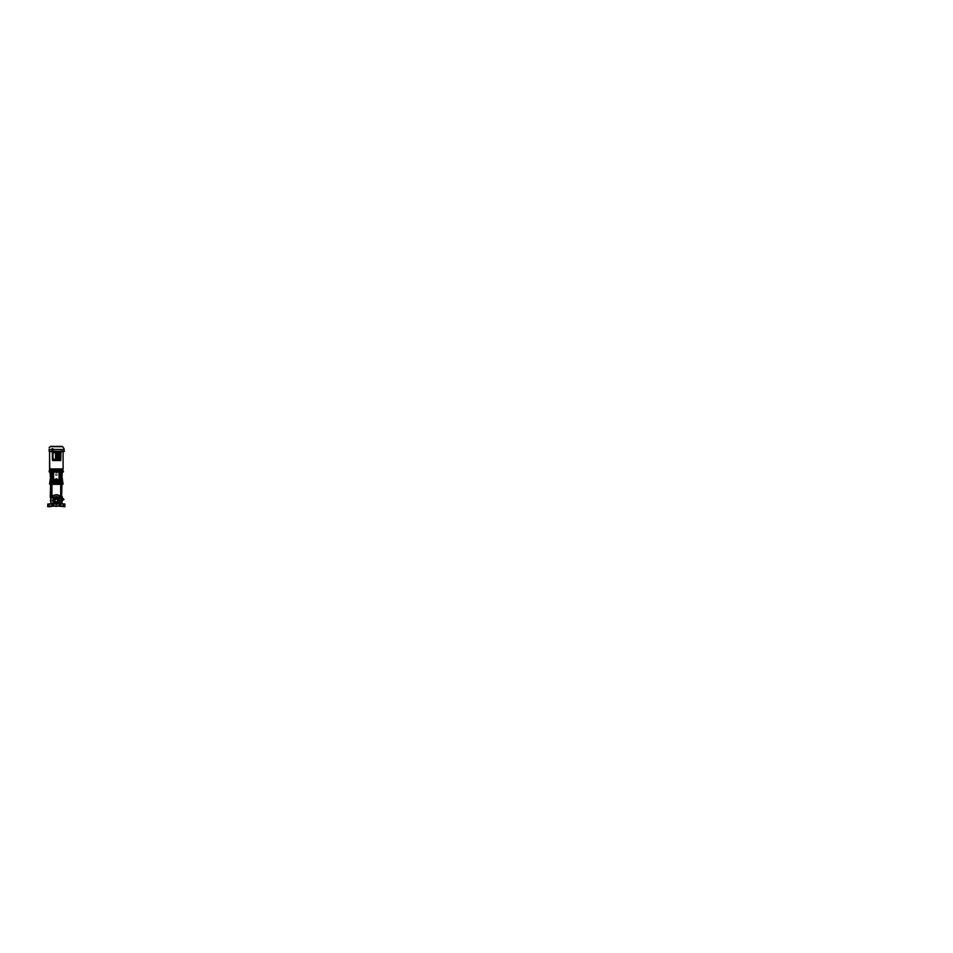 <?xml version="1.0" encoding="UTF-8"?>
<svg xmlns="http://www.w3.org/2000/svg" width="953" height="953" viewBox="0 0 953 953"><rect width="100%" height="100%" fill="white"/><g stroke="black" fill="none" stroke-linecap="round" stroke-linejoin="round"><path stroke-width="0.71" stroke-dasharray="4.76 3.57" d="M61.862 482.397L60.432 480.693L61.79 481.98A2.478 2.478 0 0 0 61.457 481.194L61.075 477.62L60.825 482.397L62.243 482.397L60.825 482.397M61.552 476.333L61.528 477.656C62.398 477.608 62.398 477.608 61.54 477.608L62.719 482.361L50.164 482.123L51.641 482.397L50.271 482.111L51.498 484.327L50.962 482.397M51.283 477.667L51.236 472.474L52.034 472.152L51.283 472.152L52.689 472.152L51.7 472.152L52.415 471.08L51.426 471.08L56.322 471.08L51.331 471.08L51.164 468.936L51.819 468.936L49.556 468.936L56.322 468.936L51.819 468.936L52.129 471.08L51.188 469.603L51.248 470.806L51.188 469.603M50.962 481.61L51.581 482.099L51.557 477.667L51.665 482.135L50.783 482.182L51.665 482.182L51.879 481.003L51.915 472.474L50.032 472.152L53.154 472.152L52.772 480.193L50.854 481.98L51.807 482.397L50.604 482.432L52.379 482.432L50.58 482.432L55.095 482.432L50.604 482.409M49.747 469.245L50.557 469.245L49.937 469.138L50.235 470.794L49.747 469.245L50.283 471.08L51.355 471.08L49.759 471.08L50.461 471.08L49.759 471.08L49.854 469.138L50.271 470.913L50.056 469.138L50.283 470.794L50.021 469.245L50.521 471.08L51.593 470.996L50.473 470.794L50.199 469.245L51.176 470.996L50.521 471.08M52.486 471.616L60.158 471.616L52.641 471.783M60.158 471.616L53.273 472.152M60.706 471.616L51.605 471.413L60.873 471.449M51.283 472.152L51.069 473.844M51.093 476.643L51.105 477.262M60.992 481.134L61.29 477.656L60.039 477.632L61.075 477.656L61.004 472.474L61.576 473.76M59.229 472.152L53.582 472.152L60.754 472.152L60.73 481.027L60.801 477.632L60.039 477.632L60.754 477.632L61.349 472.152L60.611 472.152L60.921 480.979M60.682 471.08C60.087 471.08 60.087 471.08 60.682 471.08C60.087 471.08 60.087 471.08 60.682 471.08C60.087 471.08 60.087 471.08 60.682 471.08C60.087 471.08 60.087 471.08 60.682 471.08L60.682 471.08M51.938 478.466L51.962 472.152L51.188 472.152L51.867 472.152L51.891 478.466L51.188 478.466L51.355 482.432L50.604 482.432L50.628 481.61L52.379 481.61L51.736 482.432L51.736 481.61L50.628 481.61L52.379 481.61L52.379 482.397M61.504 472.474L60.718 472.152C60.087 472.152 60.087 472.152 60.682 472.152C60.087 472.152 60.087 472.152 60.682 472.152L52.689 472.152L52.772 480.193L52.749 472.152M61.326 471.08L58.967 471.08L60.242 471.08L60.587 472.152L59.825 472.474L60.253 480.55L59.491 472.152L60.158 472.152L53.07 472.152M61.278 471.08L51.331 471.08L52.415 471.08L51.7 472.152L51.724 480.979M51.295 484.327L62.076 484.327L62.064 482.432L62.064 484.327L50.569 484.327C49.604 484.327 49.604 484.327 50.569 484.327L51.212 484.327L50.295 482.432L59.026 482.48M51.653 481.134L51.807 482.397M50.199 482.397L50.783 481.61M62.695 482.147L61.814 477.763C62.35 478.037 62.35 478.037 61.814 477.763L62.302 482.099L61.004 482.397L62.016 482.099M61.373 477.775L61.874 472.152C62.838 472.152 62.838 472.152 61.874 472.152L61.349 472.152M50.783 482.397L50.854 481.98A2.478 2.478 90 0 1 51.176 481.194L52.284 480.634L51.176 481.194L51.117 477.656C50.271 477.608 50.271 477.608 51.105 477.608L51.51 472.152M51.807 480.61L51.867 478.466L51.355 482.432L55.095 482.432L51.355 482.432L52.772 480.193L53.034 472.14M51.998 480.634L52.653 480.109L51.998 480.634M51.629 477.667L51.736 472.474L51.629 477.632L52.606 477.632L52.653 480.336L52.606 477.656L51.665 477.656L51.712 480.896L51.355 477.656L52.606 477.656L52.653 480.109L52.606 477.656L51.938 477.656L52.606 477.632L51.843 478.466M59.991 480.109L60.039 477.656L59.991 480.109M51.665 477.632L51.736 472.474L52.689 472.474L52.725 477.656L52.689 472.474L51.712 472.474L51.629 477.62L52.725 477.656L51.557 477.632L51.938 472.283M61.54 477.667L61.54 477.679C62.398 477.679 62.398 477.679 61.54 477.679L61.361 477.667M61.385 477.608L60.909 472.474L60.968 477.632L60.039 477.656L60.968 477.656L60.039 477.656L59.991 480.336L60.039 477.656L60.754 477.656M57.633 472.152L59.074 472.152M60.575 480.729L59.3 479.812L60.73 481.027L60.897 472.474M60.611 472.152L61.433 472.474L61.135 471.08L61.135 472.152M52.689 472.474L52.725 477.632L52.82 472.438M61.04 471.413L56.322 471.08M59.944 472.152L60.909 472.474L59.944 472.474L59.908 477.656L59.944 472.474L60.039 477.632L59.944 472.474L60.73 472.474L59.944 472.474M51.938 471.616L56.322 471.449L51.772 471.449M49.473 506.758L49.473 503.946L48.305 503.946L49.473 503.946L48.722 503.946L49.473 503.946L49.473 506.758L48.305 506.758L48.305 503.946L48.305 506.758L49.473 506.758M64.328 506.758L64.328 503.946L63.172 503.946L64.328 503.946L64.328 506.758L63.172 506.758L63.172 503.946L63.922 503.946L63.172 503.946L63.172 506.758L64.328 506.758L62.35 506.091L64.828 506.091L50.128 506.257L62.35 505.924L62.517 506.591L64.995 505.924L64.995 506.591L64.995 504.113L63.922 503.946L63.922 506.591L62.684 506.591L64.828 506.758L62.35 506.091M47.817 503.946L63.922 503.946M61.004 503.946L60.099 503.946M58.598 503.946L56.882 503.946M55.75 503.946L54.047 503.946M52.534 503.946L51.641 503.946M47.817 506.091L49.961 506.257L47.817 506.091M57.99 506.091L54.643 506.091M50.295 506.091L47.817 506.758M48.722 503.946L47.65 504.113L47.65 506.591L48.722 506.591L48.722 504.113L64.828 503.946M64.828 506.758L63.922 506.591L64.828 506.758L64.995 505.924L62.517 506.257M64.995 506.591L62.517 506.591M63.922 506.758L62.684 506.758M56.322 498.788L54.547 500.563A1.775 1.775 0 0 0 56.346 502.338A1.775 1.775 0 0 0 58.097 500.563A1.775 1.775 0 0 1 56.298 502.338A1.775 1.775 0 0 1 54.547 500.516A1.775 1.775 0 0 1 56.346 498.788A1.775 1.775 0 0 1 58.097 500.563C58.002 499.491 57.406 498.895 56.322 498.788C55.238 498.895 54.643 499.491 54.547 500.563C54.643 501.635 55.238 502.219 56.322 502.338C57.406 502.219 58.002 501.635 58.097 500.563C58.002 501.635 57.406 502.219 56.322 502.338C55.238 502.219 54.643 501.635 54.547 500.563A1.775 1.775 0 0 0 56.346 502.338A1.775 1.775 0 0 0 58.097 500.516A1.775 1.775 0 0 0 56.298 498.788A1.775 1.775 0 0 0 54.547 500.563C54.643 499.491 55.238 498.895 56.322 498.788C57.406 498.895 58.002 499.491 58.097 500.563L58.264 500.563C58.121 501.802 57.478 502.481 56.322 502.576C55.167 502.481 54.524 501.802 54.381 500.563C54.524 499.312 55.167 498.633 56.322 498.538C57.478 498.645 58.121 499.312 58.264 500.563C58.121 499.312 57.466 498.633 56.322 498.538C55.286 498.49 54.345 499.503 54.381 500.563C54.524 501.802 55.167 502.481 56.322 502.576C57.478 502.481 58.121 501.802 58.264 500.563L58.097 500.563A1.775 1.775 0 0 0 58.097 500.516M58.347 500.611L58.347 500.563C58.467 497.978 54.238 497.931 54.297 500.504L54.297 500.563C54.166 503.136 58.395 503.196 58.347 500.611M56.322 499.241A1.322 1.322 0 0 0 55.381 501.492A1.322 1.322 0 0 0 57.251 501.492A1.322 1.322 0 0 0 57.251 499.622A1.322 1.322 0 0 0 55.381 499.622A1.322 1.322 0 0 1 57.251 499.622A1.322 1.322 0 0 1 57.251 501.492A1.322 1.322 0 0 1 55.381 501.492A1.322 1.322 0 0 1 55.381 499.622A1.322 1.322 0 0 1 57.251 499.622A1.322 1.322 0 0 1 57.251 501.492A1.322 1.322 0 0 1 55.381 501.492A1.322 1.322 0 0 1 55.381 499.622M56.322 501.886A1.322 1.322 0 0 0 57.251 501.492M62.1 500.528L61.933 501.945M61.79 499.396L61.921 498.133L61.945 499.396C62.052 500.563 62.159 501.135 61.945 499.396C62.052 500.563 62.159 501.135 61.945 499.396L61.79 499.396M50.712 499.169L50.712 501.945M55.893 496.656L52.058 496.656L55.893 496.656M51.95 496.656L51.057 496.656L51.95 496.656M56.263 496.656L50.414 496.656M54.297 500.563C54.214 499.563 55.298 498.467 56.298 498.538C57.287 498.443 58.407 499.515 58.347 500.504L58.347 500.563C58.431 501.552 57.347 502.66 56.346 502.576C55.345 502.684 54.238 501.612 54.297 500.611L54.297 500.563M57.645 500.563A1.322 1.322 0 0 1 56.322 501.886A1.322 1.322 0 0 1 55 500.563A1.322 1.322 0 0 1 56.322 499.241A1.322 1.322 0 0 1 57.645 500.563C57.728 502.267 54.917 502.267 55 500.563C54.917 498.86 57.728 498.848 57.645 500.563M62.386 499.396L62.386 498.395L62.386 500.361L62.898 499.396M63.386 498.919L63.386 499.872M56.751 496.656L60.587 496.656M60.694 496.656L61.588 496.656M61.993 496.656L50.64 496.656M49.592 484.088L61.993 484.327L50.58 484.327L50.58 482.432L59.181 482.432M63.875 498.919L63.875 499.872M61.588 484.327L60.694 484.327L61.588 484.327L60.694 484.327L61.588 484.327L61.588 503.946L60.694 503.946L61.588 503.946L60.694 503.946L60.694 484.327M51.95 484.327L51.057 484.327L51.95 484.327L51.057 484.327L51.95 484.327L51.95 496.775M61.433 484.327L51.212 484.327L61.433 484.327L61.433 482.432L62.064 482.432L61.433 482.432L61.433 484.327M51.057 503.946L51.95 503.946L51.057 503.946L51.95 503.946L51.057 503.946L51.057 484.327M51.057 502.958L51.057 498.169M60.694 496.775L60.694 503.946L61.588 503.946M61.588 502.958L61.588 498.169M51.212 484.327L51.212 482.432L51.212 484.327M60.754 480.61L60.944 472.152L61.683 482.194L61.075 482.17L61.04 480.765L61.302 482.432L62.505 482.432L61.528 482.432L62.159 482.432L61.528 482.432L60.944 478.466L61.79 478.466M60.492 482.432L60.265 481.61L60.909 481.61L60.265 482.432L62.016 482.432L60.492 482.397M55.095 482.432L57.549 482.432L55.095 482.432M51.688 472.152L51.688 478.466L51.188 472.152L51.069 478.466C50.175 478.466 50.175 478.466 51.069 478.466C50.175 478.466 50.175 478.466 51.069 478.466L51.355 482.432L51.069 478.466L50.902 482.123L49.985 482.397L50.39 478.466M60.909 481.61L60.909 482.432L60.909 481.61L62.016 481.61L60.909 481.61M61.778 482.432L61.778 481.61L61.778 482.432M60.492 481.61L62.016 481.61L62.016 482.397M61.373 481.61L61.349 484.327M53.416 482.432L61.302 482.432M54.929 479.704L54.857 480.788L60.694 481.265M50.866 482.432L50.866 481.61L50.866 482.432M52.141 481.61L52.141 482.397M51.271 481.61L51.224 482.647L62.314 482.647L62.314 484.088L63.053 484.088M61.588 481.61L60.694 481.61M62.421 482.325L62.243 478.466L62.421 482.325M51.14 482.111L51.152 481.265L51.14 482.111M51.95 481.61L51.057 481.61M60.944 472.152L61.063 481.265L57.68 481.265L57.764 480.014L58.014 481.051L60.873 481.003M51.95 481.265L54.964 481.265L51.915 481.027L54.631 481.051L54.869 480.014L54.607 481.027M60.944 478.466L60.754 472.2M51.188 478.466L51.188 477.679M56.322 479.061L57.192 479.466L56.322 478.799L54.571 480.455L56.322 479.061L53.582 479.704L53.582 472.152L51.891 472.152L51.867 475.344M55.334 480.467L56.322 478.978L57.311 479.478L57.311 480.467L55.334 480.467L56.322 478.978L57.311 480.467L55.334 480.467M55.012 480.705L57.633 480.705L56.322 478.859L54.845 480.824L55 479.704M60.754 472.152L60.754 479.585L60.766 472.152M57.633 480.705L57.597 479.931C57.168 478.025 54.666 479.156 55.036 479.931L55.655 478.942M51.867 478.466L51.891 480.8M59.3 479.812L57.716 479.704M59.05 472.152L59.05 479.704M53.582 479.704L51.915 480.8M55.334 480.098L56.322 478.609L57.311 480.098M60.432 480.836L58.085 480.836L57.645 479.704L58.073 480.455M52.212 480.836L53.344 479.812M60.456 504.602A5.778 5.778 0 0 0 60.384 496.453A5.778 5.778 0 0 0 52.236 496.477A5.778 5.778 0 0 1 60.42 496.489A5.778 5.778 0 0 1 60.408 504.649A5.778 5.778 0 0 0 60.408 504.649A5.778 5.778 0 0 1 52.26 504.673A5.778 5.778 0 0 1 52.189 496.513A5.778 5.778 0 0 1 52.236 496.477A5.778 5.778 0 0 1 60.384 496.453A5.778 5.778 0 0 1 60.408 504.649A5.778 5.778 0 0 0 60.42 496.489A5.778 5.778 0 0 0 52.236 496.477A5.778 5.778 0 0 0 52.236 496.477A5.778 5.778 0 0 0 52.212 504.625A5.778 5.778 0 0 0 60.408 504.649A5.778 5.778 0 0 0 60.408 504.649A5.778 5.778 0 0 0 60.42 496.489A5.778 5.778 0 0 0 52.26 496.442A5.778 5.778 0 0 0 52.212 504.625A5.778 5.778 0 0 0 60.373 504.685A5.778 5.778 0 0 0 60.42 496.489A5.778 5.778 0 0 0 52.272 496.442M54.273 498.514A0.786 0.786 0 0 0 54.273 497.406L53.809 496.942A0.786 0.786 0 0 0 52.701 496.942A0.786 0.786 0 0 0 52.701 498.05L53.165 498.514A0.786 0.786 0 0 0 54.273 498.514A0.786 0.786 0 0 1 53.165 498.514L52.701 498.05A0.786 0.786 0 0 1 52.701 496.942A0.786 0.786 0 0 1 53.809 496.942L54.273 497.406A0.786 0.786 0 0 1 54.273 498.514A0.786 0.786 0 0 1 53.165 498.514L52.701 498.05A0.786 0.786 0 0 1 52.701 496.942A0.786 0.786 0 0 1 53.809 496.942L54.273 497.406A0.786 0.786 0 0 1 54.273 498.514A0.786 0.786 0 0 0 54.273 497.406L54.285 498.622C53.261 499.539 53.285 501.647 54.333 502.541C55.655 503.637 56.977 503.637 58.312 502.541L58.347 502.493C59.384 501.576 59.36 499.467 58.312 498.574C56.977 497.49 55.655 497.49 54.333 498.574L53.142 498.61L52.629 496.894L54.333 497.347M56.763 503.696L58.836 504.185L58.312 502.541L59.944 503.065A0.786 0.786 0 0 1 59.944 504.185A0.786 0.786 0 0 1 58.836 504.185L58.359 503.708A0.786 0.786 0 0 1 58.359 502.6A0.786 0.786 0 0 1 59.479 502.6L59.944 503.065A0.786 0.786 0 0 1 59.944 504.185A0.786 0.786 0 0 0 59.944 503.065L59.479 502.6A0.786 0.786 0 0 0 58.359 502.6A0.786 0.786 0 0 0 58.359 503.708A0.786 0.786 0 0 1 58.359 502.6A0.786 0.786 0 0 1 59.479 502.6L59.944 503.065A0.786 0.786 0 0 1 59.944 504.185A0.786 0.786 0 0 1 58.836 504.185A0.786 0.786 0 0 0 59.944 504.185M56.727 497.454L55.917 497.454L56.715 496.62L55.929 497.478L56.727 497.454L55.917 496.644L58.312 497.466M60.242 500.968L59.42 500.146L60.242 500.968M56.727 504.482L55.917 504.482L56.715 503.649L55.882 503.696L56.727 504.482L55.917 504.482L56.727 503.66L56.727 504.482M53.225 500.968L52.403 500.968L53.225 500.146L53.225 500.968L53.201 500.134L52.367 500.182L53.225 500.968L52.403 500.968L53.225 500.146L53.225 500.968M53.165 502.6L52.701 503.065A0.786 0.786 0 0 0 52.701 504.185A0.786 0.786 0 0 0 53.809 504.185L54.273 503.708L53.809 504.185A0.786 0.786 0 0 1 52.701 504.185A0.786 0.786 0 0 1 52.701 503.065L53.165 502.6A0.786 0.786 0 0 1 54.273 502.6A0.786 0.786 0 0 1 54.273 503.708A0.786 0.786 0 0 0 54.273 502.6A0.786 0.786 0 0 0 53.165 502.6A0.786 0.786 0 0 1 54.273 502.6A0.786 0.786 0 0 1 54.273 503.708L53.809 504.185A0.786 0.786 0 0 1 52.701 504.185A0.786 0.786 0 0 1 52.701 503.065L54.333 502.541L54.369 503.732L52.665 504.256L53.106 502.541M60.337 504.482C61.671 503.041 62.159 501.349 61.814 499.42L58.919 495.584C57.764 494.917 54.845 494.214 52.355 496.584C50.211 498.383 50.199 502.707 52.332 504.518C54.118 506.662 58.443 506.686 60.265 504.566L60.289 504.53C62.433 502.731 62.433 498.407 60.301 496.608C58.514 494.464 54.19 494.428 52.379 496.561L52.308 496.632C50.997 497.657 49.485 501.6 52.367 504.554C55.357 507.401 59.289 505.852 60.289 504.53L60.337 504.482M58.359 497.406L58.836 496.942A0.786 0.786 0 0 1 59.944 496.942A0.786 0.786 0 0 1 59.944 498.05L59.479 498.514A0.786 0.786 0 0 1 58.359 498.514A0.786 0.786 0 0 1 58.359 497.406A0.786 0.786 0 0 0 58.359 498.514A0.786 0.786 0 0 0 59.479 498.514A0.786 0.786 0 0 1 58.359 498.514A0.786 0.786 0 0 1 58.359 497.406L58.836 496.942A0.786 0.786 0 0 1 59.944 496.942A0.786 0.786 0 0 1 59.944 498.05A0.786 0.786 0 0 0 59.944 496.942A0.786 0.786 0 0 0 58.836 496.942L59.979 496.858L59.527 498.574L58.312 498.574L58.312 497.347M58.288 502.434A2.728 2.728 0 0 1 54.44 502.529A2.728 2.728 0 0 1 54.345 498.681A2.728 2.728 0 0 1 58.204 498.586A2.728 2.728 0 0 1 58.288 502.434M51.915 450.495L51.76 451.198L49.151 451.198L51.748 451.281L49.151 451.198L51.76 451.198L52.093 450.495L51.796 451.448L51.819 450.662M51.748 451.281L52.915 451.448L52.844 450.662L52.844 451.448L60.122 451.448L60.373 452.353M60.373 459.668L60.373 460.442M60.099 459.691L59.86 460.406M60.099 452.33L59.86 451.615M60.325 451.245L60.325 460.775M52.749 451.972L53.154 460.478L60.587 460.049L60.587 451.972L52.391 451.829M53.308 459.668L53.308 460.442M53.308 451.567L53.308 452.353M60.122 451.448L52.498 451.448M52.391 460.18L60.73 460.18L60.563 451.436L52.939 451.257M52.939 460.764L60.563 460.585M60.778 460.18L60.73 451.841L60.504 460.18M60.23 460.764L52.844 460.573M52.582 460.454L52.725 459.596L52.915 460.525L59.968 459.977L59.527 451.603L60.384 451.996L52.725 452.115L59.527 451.793M53.154 451.865L52.439 451.96L53.142 460.335L52.903 452.115M59.801 452.032L59.979 460.454L60.384 451.996M59.3 455.474L59.3 456.535L59.61 455.594M53.023 455.474L53.023 453.723L54.035 452.711L55.882 453.02M53.023 458.298L54.023 459.31L53.023 458.298L53.332 455.594M55.786 459.298L58.621 459.31L59.622 458.31L58.609 459.298L55.882 458.989M56.846 452.711L58.609 452.711L59.61 453.723L58.621 452.711L54.023 452.711L53.023 453.723M56.846 458.989L55.786 458.989M59.3 456.427L59.3 455.594M53.344 456.535L53.344 455.474M53.034 456.427L53.034 455.594M52.665 451.972L52.665 460.049M53.07 460.478L60.099 460.478M60.504 460.049L60.504 451.972M60.099 451.543L53.07 451.543M56.763 459.298L55.882 459.298M59.622 453.711L59.622 458.31M59.61 456.535L59.61 458.298M59.61 453.723L59.61 455.474M55.882 452.711L56.763 452.711M53.023 458.31L53.023 453.711M52.725 452.365L52.725 459.656M53.201 460.454L59.979 460.454M53.201 451.567L59.979 451.567M58.514 453.032A0.798 0.798 0 0 1 59.3 453.819L59.3 458.202A0.798 0.798 0 0 1 58.514 458.989L54.13 458.989L53.344 458.202A0.798 0.798 0 0 0 54.13 458.989L58.514 458.989L59.3 458.202L59.3 453.819L58.514 453.032L54.13 453.032A0.798 0.798 0 0 0 53.344 453.819L53.344 458.202L53.344 453.819L54.13 453.032L58.514 453.032M60.492 471.08L60.825 468.936L56.322 468.936L63.077 468.936L60.825 468.936L61.468 468.936L61.409 470.925L61.468 468.936M55.75 475.404L57.144 475.404L56.751 472.235L56.942 475.321L55.667 475.321L56.942 475.321L55.667 475.321L55.667 471.64L56.977 471.64L56.751 472.235M57.144 470.46L55.5 470.46L55.5 471.437L57.144 471.437L55.536 471.473L57.097 471.473L57.144 470.46L55.5 470.46M56.954 471.473L55.679 471.473M57.097 471.473L55.536 471.473M56.525 470.413L55.905 470.127L56.525 470.413M62.648 470.925L60.206 471.044L60.623 468.936L52.022 468.936L52.558 470.865L51.426 471.08M61.457 469.543L61.242 471.08L61.564 468.936L63.101 468.936M51.164 468.936L49.556 468.936M51.069 468.936L51.605 471.413M51.176 470.794L51.033 469.245L51.355 471.08M50.962 471.08L50.533 469.245M49.997 469.245L50.616 469.138L50.664 470.913L50.128 469.138L50.831 469.138L50.032 469.138L50.866 471.08M50.569 469.138L50.89 470.913L50.295 469.138L50.604 470.913L51.164 469.138L50.664 470.913L49.961 469.138L50.569 470.913L50.128 469.138L51.581 469.138L50.414 469.138L51.164 469.138L51.224 470.913L50.056 469.138L50.771 470.996M50.354 470.794L50.116 469.245M50.33 471.08L49.818 469.245M56.322 471.366L61.04 471.366L56.322 471.366M58.633 470.21L56.942 470.591L58.705 470.222L60.742 471.413L51.903 471.413L60.742 471.413M56.894 470.21L58.562 470.21M53.999 470.21L56.942 470.591L53.94 470.222L51.903 471.413M54.261 470.46L55.75 470.21L54.083 470.21M56.894 470.091L58.705 470.222L56.894 470.091M56.989 470.21L58.383 470.46M58.645 471.08L55.679 471.08L55.548 469.138L55.095 470.913L55.786 470.913L55.143 470.913L55.786 470.913L55.667 469.138L55.75 470.913L55.095 470.913L55.095 469.138L55.739 469.138L55.095 469.138L55.095 470.913L55.179 469.138L55.786 470.913L55.739 469.138L55.071 470.794L55.774 471.08L55.619 469.245L55.774 470.996M55.036 469.245L55.679 471.08L54.893 471.08L54.655 469.138L54.476 470.996M54.833 470.794L54.023 470.996M53.987 470.794L53.892 469.245L54.142 470.996L52.832 470.996L52.868 469.138L53.034 470.996M53.189 470.794L52.653 471.08L52.463 469.245L52.784 470.913L53.487 470.913L53.13 469.138L52.784 470.913L52.641 469.138L53.785 469.138L54.071 471.08M60.242 471.08L60.218 472.152M62.969 469.424L62.803 470.127L62.969 469.424M54.285 469.138L54.238 470.794M52.463 469.245L53.297 471.08M54.25 471.08L54.226 469.138L54.917 470.913L54.929 469.138L54.226 469.138L54.273 470.913L54.988 470.913L54.273 470.913L54.226 469.138L54.929 469.138L54.226 469.138L54.893 471.08M52.701 470.794L52.665 469.138L52.784 470.913L53.428 469.138L52.641 469.138L53.428 469.138L53.487 470.913L54.226 470.913L53.499 470.913L53.404 469.138L53.487 470.913L54.226 470.913L53.499 470.913L53.404 469.138L53.63 470.913L54.154 469.138L54.107 470.913L53.356 469.245L53.439 470.794M58.883 471.08L58.955 470.258L58.955 471.044M58.955 470.258L58.824 469.472L58.681 470.925L55.715 470.925M56.87 469.424L56.811 470.127C56.811 470.722 55.834 470.722 55.822 470.127L55.774 469.424L55.822 470.127C55.834 470.722 56.811 470.722 56.811 470.127C56.811 470.722 55.834 470.722 55.822 470.127L55.774 469.424L56.87 469.424L56.811 470.127C56.811 470.722 55.834 470.722 55.822 470.127C55.834 470.722 56.811 470.722 56.811 470.127C56.811 470.722 55.834 470.722 55.822 470.127C55.834 470.722 56.811 470.722 56.811 470.127C56.811 470.722 55.834 470.722 55.822 470.127C55.834 470.722 56.811 470.722 56.811 470.127C56.811 470.722 55.834 470.722 55.822 470.127C55.834 470.722 56.811 470.722 56.811 470.127C56.811 470.722 55.834 470.722 55.822 470.127C55.834 470.722 56.811 470.722 56.811 470.127C56.811 470.722 55.834 470.722 55.822 470.127C55.834 470.722 56.811 470.722 56.811 470.127L56.87 469.424M58.824 469.472L60.408 469.472M53.463 471.08L53.273 469.245M56.811 470.127L55.822 470.127M49.711 468.936L49.556 451.591L49.711 468.936M49.556 451.877L52.403 451.591M60.754 451.448L49.556 451.448L64.304 451.448L64.149 450.495L64.208 451.198L52.915 451.448L64.292 451.281L53.082 451.198L64.113 450.662M50.366 446.576L62.588 446.731M64.042 451.138L64.006 448.696M52.01 451.091L52.081 450.495M50.461 446.242L62.183 446.242M56.525 446.409L58.407 446.242L56.525 446.409M52.737 450.495L52.832 448.66L52.772 451.091L52.832 448.66L52.129 448.66L52.141 451.091M49.139 451.281L49.151 449.494C49.175 446.862 49.175 446.862 49.151 449.494C49.175 446.862 49.175 446.862 49.151 449.494L52.081 449.494L52.093 450.495M54.488 446.242L58.967 446.659L54.631 446.659M52.999 446.659L50.843 446.659L52.999 446.659M63.994 448.66L64.328 451.091L63.994 448.66L64.125 449.494L52.76 449.494M49.151 451.198L51.736 451.448M50.664 469.138L50.962 470.913L50.664 469.138M50.414 469.138L50.962 470.913L50.926 469.138L50.95 470.913L50.831 469.138L51.045 470.913L51.653 470.913L50.807 469.138L50.128 469.138M51.402 470.913L51.117 469.138L51.402 470.913M51.283 469.138L51.533 471.08L51.283 469.138M54.154 469.138L54.226 470.913L54.154 469.138L53.404 469.138L54.154 469.138M54.929 469.138L54.988 470.913L54.273 470.913L54.988 470.913L54.929 469.138M54.392 469.138L54.369 470.913L54.392 469.138M60.265 482.17L52.379 482.17M49.222 471.902L63.422 471.902M49.222 471.247L63.422 471.247M50.33 484.088L51.224 484.088L51.224 482.647L50.33 482.647L50.33 484.088M62.076 482.397L63.053 482.647M49.592 482.647L50.569 482.397M61.052 482.099L61.063 481.134M51.581 482.099L51.581 481.134M51.855 478.978L51.879 481.003M60.932 480.896L60.932 472.474L60.932 480.896M60.754 473.796L60.73 472.474M58.467 505.924L54.178 505.924M50.295 505.924L48.722 506.758M60.885 504.113L60.003 504.113M58.764 504.113L56.894 504.113M55.739 504.113L53.88 504.113M52.641 504.113L51.76 504.113M58.097 500.563L56.322 502.576L54.547 500.563A1.775 1.775 0 0 1 54.547 500.516M61.588 498.133L59.86 498.133M58.157 498.133L54.488 498.133M52.784 498.133L51.057 498.133M51.057 503.696L52.475 503.696M54.297 503.696L55.917 503.66M60.17 503.696L61.588 503.696M50.712 498.133L61.921 498.133M54.512 497.954L58.133 497.954M60.015 497.954L61.588 497.954M62.005 497.954L50.64 497.954M61.933 503.696L50.461 503.946M50.318 497.645L62.314 497.645M50.247 497.466L62.386 497.466M58.204 497.645L54.44 497.645M52.486 497.645L51.057 497.645M55.917 497.466L54.333 497.466M52.475 497.466L51.057 497.466M50.247 496.823L62.386 496.823M55.786 496.823L53.666 496.823M52.844 496.823L51.057 496.823M51.057 497.954L51.95 497.954M61.588 497.645L60.158 497.645M61.588 497.466L60.17 497.466M61.588 496.823L59.801 496.823M58.979 496.823L56.858 496.823M61.457 481.265L61.468 482.194L61.457 481.265M57.597 479.931L56.322 478.799A1.441 1.251 0 0 1 57.764 480.014C57.788 478.418 54.845 478.418 54.869 480.014L54.845 480.812M56.977 478.942L56.322 478.799M54.404 498.741C53.797 499.229 53.118 501.075 54.476 502.445C55.882 503.78 57.716 503.053 58.193 502.422L58.228 502.386C58.848 501.897 59.527 500.039 58.169 498.669C56.763 497.347 54.929 498.062 54.452 498.693L54.404 498.741M53.273 501.028L52.367 501.04L52.308 500.122L53.261 500.075L53.273 501.028M56.787 504.53L55.87 504.554L55.822 503.637L56.775 503.589L56.787 504.53M60.301 501.028L59.384 501.04L59.324 500.122L60.277 500.075L60.301 501.028M56.787 497.514L55.87 497.537L55.822 496.62L56.775 496.561L56.787 497.514M52.379 496.561L52.379 496.561C51.033 497.597 49.473 501.528 52.332 504.518C55.298 507.401 59.241 505.876 60.253 504.566L60.253 504.566C61.611 503.529 63.172 499.598 60.313 496.608C57.347 493.725 53.404 495.238 52.379 496.561M60.003 503.005L60.015 504.22L58.312 503.768M52.725 459.596L52.725 460.513L52.355 459.906M52.355 452.103L52.915 451.496M59.527 460.228L53.154 460.156M52.475 460.18L52.475 451.841M56.322 451.591L60.861 451.591M60.73 471.211L51.915 471.211L60.73 471.211M51.962 471.151L60.682 471.151L51.962 471.151M55.715 470.794L55.071 470.794M60.527 451.281L52.915 451.281M62.183 446.433L50.461 446.433M60.599 484.327L60.599 482.397L60.599 484.327M52.046 484.327L52.046 482.397L52.046 484.327M61.671 484.327L61.671 482.397L61.671 484.327M62.016 482.432L61.135 482.432M55.834 478.859L56.811 478.859M51.641 469.257L51.641 470.901L51.641 469.257M60.301 469.877L60.194 471.02L60.301 469.877M61.326 470.901L61.457 469.603M51.962 469.067L52.403 471.08L51.962 469.067M60.682 469.067L61.111 471.08L60.682 469.067"/><path stroke-width="1.43" d="M49.913 482.432L61.004 482.397M62.338 472.152L50.128 472.152M50.092 472.152L62.124 472.152M49.639 469.138L49.258 471.08L62.969 470.591M51.331 471.08L50.569 469.138L51.438 471.08M62.719 482.361L62.279 478.203L62.719 482.361L62.279 478.203L61.373 477.775L62.695 482.147M62.398 479.276L61.814 477.763C62.35 478.037 62.35 478.037 61.814 477.763C62.35 478.037 62.35 478.037 61.814 477.763L61.373 477.775M51.069 473.844L51.081 475.595M51.105 477.262L51.105 477.608C50.271 477.608 50.271 477.608 51.105 477.608L51.105 477.667C50.247 477.679 50.247 477.679 51.105 477.679C50.247 477.679 50.247 477.679 51.105 477.679L50.747 482.111M61.063 481.134L61.588 472.474L60.718 472.152C60.087 472.152 60.087 472.152 60.682 472.152C60.087 472.152 60.087 472.152 60.682 472.152L60.682 472.152M51.724 480.979L51.7 472.152L51.938 480.574M61.457 469.543L61.409 470.925L61.468 468.936L52.022 468.936L52.558 470.865L52.022 468.936L51.164 468.936L51.248 470.806L52.832 470.996M62.076 484.327L61.349 484.327L62.076 484.327C63.041 484.327 63.041 484.327 62.076 484.327L50.569 484.327C49.604 484.327 49.604 484.327 50.569 484.327C49.604 484.327 49.604 484.327 50.569 484.327L49.842 484.327M51.283 477.667L50.914 482.099M60.921 480.979L61.349 472.152L62.279 472.474L61.862 478.215M51.641 472.474L51.105 477.608L51.057 472.474L50.032 472.152L50.759 472.152C49.806 472.152 49.806 472.152 50.759 472.152L51.283 472.152M61.576 473.76L61.552 476.333M61.361 477.667L61.54 477.667C62.398 477.679 62.398 477.679 61.54 477.679L61.54 477.608C62.398 477.608 62.398 477.608 61.54 477.608M55.155 472.152L57.633 472.152M59.491 472.152L60.218 472.152M61.349 472.152L61.874 472.152C62.838 472.152 62.838 472.152 61.874 472.152C62.838 472.152 62.838 472.152 61.874 472.152L62.6 472.152M61.016 477.62L61.004 472.474M61.242 471.08L61.564 468.936L63.101 468.936L63.077 451.591L60.861 451.591M47.817 506.758L48.722 506.591L47.65 506.591L47.817 503.946L48.722 503.946L48.722 506.591L54.643 506.091M57.99 506.091L63.922 506.591L63.922 503.946L64.828 503.946L61.004 503.946M60.099 503.946L58.598 503.946M56.882 503.946L55.75 503.946M54.047 503.946L52.534 503.946M51.641 503.946L48.722 503.946M62.684 506.257L64.328 506.758M60.885 504.113L64.828 503.946L64.828 506.758M48.722 506.758L49.961 506.758M57.251 501.492A1.322 1.322 0 0 1 55.381 501.492A1.322 1.322 0 0 1 55.381 499.622A1.322 1.322 0 0 1 57.251 499.622A1.322 1.322 0 0 1 57.251 501.492A1.322 1.322 0 0 0 56.322 499.241M55.381 499.622A1.322 1.322 0 0 0 56.322 501.886M55 500.563C54.917 502.267 57.728 502.267 57.645 500.563C57.728 498.86 54.917 498.848 55 500.563M61.933 501.945L62.183 503.946M61.79 499.396L61.588 498.133M51.057 498.133L50.712 499.169M50.712 501.945L51.057 503.696M51.057 497.954L50.318 497.645L51.057 497.645M61.588 497.954L62.314 497.645L61.588 497.645M61.588 496.823L62.386 496.823L61.588 497.466M51.057 496.823L50.247 496.823L50.318 497.645M62.088 498.288L61.945 499.396M62.898 500.385L62.898 498.395M63.136 499.396L63.136 498.669L63.136 499.396M63.875 499.634L63.386 498.812L63.386 499.634M61.588 496.656L61.993 484.327M50.247 496.823L50.64 484.327M51.057 503.946L51.057 502.958M51.057 498.169L51.057 484.327M51.95 496.775L51.95 484.327M60.694 496.775L60.694 484.327M61.588 503.946L61.588 502.958M61.588 498.169L61.588 484.327M60.265 482.397L60.265 481.61L60.492 482.397M62.016 482.397L62.016 481.61L60.492 481.61M62.076 482.397L61.421 482.647L61.373 481.61M59.11 482.432L62.016 482.432M53.88 481.027L51.807 480.61M52.141 482.397L52.141 481.61L52.379 482.397M52.141 481.61L50.628 481.61L50.628 482.397M51.295 484.327L50.33 484.088L50.33 482.647L51.224 482.647L51.224 484.088L61.421 484.088L61.421 482.647L51.224 482.647L51.271 481.61M60.694 481.61L61.588 481.61M61.04 480.765L51.95 481.265M57.68 481.265L58.764 481.027M51.057 481.61L51.95 481.61M61.504 478.061L61.504 472.474M61.099 480.777L60.944 478.466M60.265 481.027L58.038 481.027L60.754 480.717M56.322 480.586L55.012 480.705L56.322 478.859L57.668 480.777M51.688 478.466L51.867 475.344M52.749 472.152L53.844 472.152M60.754 477.656L60.754 479.585M60.754 472.2L60.754 480.8L59.05 479.704L59.05 472.152M55.012 480.705L54.869 480.014L54.607 481.027L52.379 481.027M51.938 478.466L51.938 477.632M53.582 472.152L53.582 479.704L52.07 480.729M53.582 479.704L55 479.704M57.716 479.704L59.05 479.704M57.645 479.704L58.085 480.836L60.575 480.729M59.765 480.002L60.73 481.027M57.311 480.098L56.322 478.609L55.334 480.098M52.868 480.002L52.212 480.836M55.917 496.644L56.751 496.656L55.917 497.466M59.42 500.146L60.253 500.17L60.242 500.968L59.42 500.146L60.253 500.17L60.206 501.004M55.917 503.66L56.727 504.482L55.917 503.66M52.403 500.146L53.237 500.17L53.189 501.004L52.403 500.146L53.237 500.17L53.189 501.004M58.276 502.576C56.942 503.637 55.631 503.625 54.333 502.541C53.249 501.218 53.249 499.896 54.333 498.574L54.369 498.538C55.274 497.502 57.418 497.514 58.312 498.574C59.372 499.467 59.372 501.647 58.312 502.541L58.264 503.732A0.87 0.87 0 0 0 58.312 503.768L58.359 503.708A0.786 0.786 0 0 1 58.359 502.6A0.786 0.786 0 0 1 59.479 502.6L59.944 503.065A0.786 0.786 0 0 1 59.944 504.185A0.786 0.786 0 0 1 58.836 504.185L58.359 503.708L60.17 503.696M58.216 502.517A2.728 2.728 0 0 0 58.276 498.669A2.728 2.728 0 0 0 54.428 498.598A2.728 2.728 0 0 0 54.357 502.457A2.728 2.728 0 0 0 58.216 502.517M60.408 504.649A5.778 5.778 0 0 1 52.248 504.661A5.778 5.778 0 0 1 52.201 496.501A5.778 5.778 0 0 1 52.236 496.477A5.778 5.778 0 0 1 60.396 496.453A5.778 5.778 0 0 1 60.408 504.649M60.325 504.494L60.325 504.494C61.635 503.482 63.16 499.539 60.277 496.573C57.287 493.714 53.356 495.262 52.355 496.584L52.355 496.584M52.701 503.065L53.165 502.6A0.786 0.786 0 0 1 54.273 502.6A0.786 0.786 0 0 1 54.273 503.708L53.809 504.185A0.786 0.786 0 0 1 52.701 504.185A0.786 0.786 0 0 1 52.701 503.065L52.629 504.22L53.809 504.185A0.786 0.786 0 0 1 52.701 504.185A0.786 0.786 0 0 1 52.701 503.065M54.369 498.538L54.369 497.383A0.87 0.87 0 0 0 54.333 497.347L54.273 497.406A0.786 0.786 0 0 1 54.273 498.514A0.786 0.786 0 0 1 53.165 498.514L52.701 498.05A0.786 0.786 0 0 1 52.701 496.942A0.786 0.786 0 0 1 53.809 496.942L54.273 497.406A0.786 0.786 0 0 1 54.273 498.514A0.786 0.786 0 0 1 53.165 498.514L54.333 498.574M56.727 504.482L55.941 503.625M58.359 497.406L58.836 496.942A0.786 0.786 0 0 1 59.944 496.942A0.786 0.786 0 0 1 59.944 498.05L59.479 498.514A0.786 0.786 0 0 1 58.359 498.514A0.786 0.786 0 0 1 58.359 497.406L58.312 498.574L59.479 498.514A0.786 0.786 0 0 1 58.359 498.514A0.786 0.786 0 0 1 58.359 497.406M51.748 450.662L51.748 451.281L49.139 451.281L51.748 451.281L52.129 448.66L52.177 451.138M60.051 451.829L60.766 451.96L60.099 452.199M60.396 451.567L57.799 452.985A3.455 3.455 0 0 1 55.322 452.77L53.809 451.615L60.015 451.77L54.023 452.032L55.369 452.687A3.359 3.359 0 0 0 57.776 452.889L58.812 452.365M60.396 460.359L60.42 459.751L60.396 460.359M60.099 459.811L60.766 460.061L60.051 460.192M60.396 459.668L57.776 459.132A3.359 3.359 0 0 0 55.369 459.334A3.359 3.359 0 0 1 57.799 459.143L59.86 460.406L53.809 460.406L55.322 459.251A3.455 3.455 0 0 1 57.799 459.036L60.42 459.346L59.86 459.93M60.373 460.442L53.904 460.406M52.975 460.418L60.706 460.418L60.932 451.877L60.778 460.549L52.808 460.549M60.444 460.537L52.475 460.204L52.808 451.472L60.778 451.472L60.813 460.144M52.475 460.204L52.808 451.472M52.999 451.245L60.778 451.472L53.225 451.484M52.475 451.817L52.868 460.144M55.322 459.251L54.023 459.989L59.157 459.656M53.809 459.93L52.987 459.513L53.809 460.406M59.86 452.091L60.682 452.496L60.682 459.513M53.809 452.091L52.987 452.496L53.809 451.615M58.586 453.771L56.298 453.866L56.382 455.463L57.978 455.367L56.584 455.081L57.978 454.664L56.68 454.057L58.383 454.152L58.383 458.155L58.681 453.866M57.895 455.868L56.382 455.868L56.382 456.856L56.68 456.153L57.895 456.856L57.978 455.951M57.895 457.261L55.882 457.869L55.691 453.771L55.596 458.155L57.895 458.25L57.978 457.345M57.537 457.607L56.644 457.809L57.633 457.702M58.312 454.236L58.312 458.238M57.954 454.414L56.727 454.414M56.727 454.116L58.228 454.14M57.954 455.105L56.727 455.105M56.727 454.819L57.954 454.819M56.322 455.51L57.954 455.522M56.239 453.807L56.239 455.427M58.717 453.64L56.322 453.711M58.824 458.298L58.824 453.711M56.68 457.952L57.597 457.952M57.597 457.547L56.68 457.547M55.536 453.807L55.536 458.214M55.941 457.809L55.941 453.807M57.954 457.202L56.322 457.202M58.038 458.214L58.038 457.285M55.631 458.31L57.954 458.31M57.025 456.904L57.954 456.916M56.239 455.891L56.239 456.821M57.954 455.808L56.322 455.808M58.038 456.821L58.038 455.891M59.157 452.365L57.799 452.878A3.359 3.359 0 0 1 55.369 452.675L55.322 452.77M53.308 460.442L53.332 459.668M53.308 452.353L53.332 451.567M52.987 452.496L52.987 459.513M55.369 459.334L54.226 459.894M54.226 452.127L55.369 452.687M53.332 460.359L53.356 459.751L53.332 460.359M52.355 459.906L52.355 452.103M49.735 469.638L49.556 451.448M51.164 468.936L51.188 469.603L51.164 468.936L49.544 468.936L49.556 451.877M60.67 469.603L60.456 470.889L62.648 470.925M58.883 471.08L58.955 470.258L58.883 471.08L55.715 470.794M54.476 470.996L55.512 469.138L55.715 470.925L58.955 471.044M54.464 471.08L53.034 470.996M52.129 471.08L52.725 471.08M50.33 469.138L50.878 471.08L49.651 469.245M61.349 470.889L62.541 471.08M60.825 468.936L60.206 471.08L61.278 471.08M62.969 469.424L62.803 470.127L62.969 469.424M62.803 470.127C62.695 470.722 62.695 470.722 62.803 470.127C62.695 470.722 62.695 470.722 62.803 470.127M54.226 469.138L55.06 470.865M53.356 469.138L54.25 471.08M52.546 469.138L53.463 471.08M50.021 469.245L50.509 470.996M50.306 469.245L50.771 470.996M50.759 469.138L51.128 470.996M52.641 470.865L52.665 469.138L53.189 470.794M53.356 469.245L53.987 470.794M54.202 470.865L54.285 469.138L54.833 470.794M55.071 469.245L55.071 470.794M58.645 471.08L58.955 470.258M60.337 469.662L60.242 471.08M60.194 471.02L60.301 469.877L60.492 471.08M51.2 470.865L51.069 468.936M53.273 469.245L53.392 470.865M60.408 469.472L58.824 469.472M56.87 469.424L56.811 470.127C56.811 470.722 55.834 470.722 55.822 470.127L56.811 470.127C56.811 470.722 55.834 470.722 55.822 470.127C55.834 470.722 56.811 470.722 56.811 470.127C56.811 470.722 55.834 470.722 55.822 470.127C55.834 470.722 56.811 470.722 56.811 470.127C56.811 470.722 55.834 470.722 55.822 470.127C55.834 470.722 56.811 470.722 56.811 470.127C56.811 470.722 55.834 470.722 55.822 470.127C55.834 470.722 56.811 470.722 56.811 470.127C56.811 470.722 55.834 470.722 55.822 470.127C55.834 470.722 56.811 470.722 56.811 470.127C56.811 470.722 55.834 470.722 55.822 470.127C55.834 470.722 56.811 470.722 56.811 470.127C56.811 470.722 55.834 470.722 55.822 470.127C55.834 470.722 56.811 470.722 56.811 470.127L56.87 469.424L55.774 469.424L55.822 470.127M49.818 469.245L50.33 471.08M50.521 471.08L49.997 469.245M50.116 469.245L50.592 471.08M62.493 446.707L50.366 446.576L49.175 447.565M64.113 450.662L64.328 451.448L53.023 451.198M60.527 451.281L64.208 451.198M64.137 450.495L63.994 448.66L64.137 450.495M53.058 450.662L52.844 451.448M64.339 451.138L60.754 451.448M52.498 451.448L51.748 451.281M49.139 451.281L49.151 449.494L52.081 449.494L52.129 448.66L52.832 448.66L52.737 450.495M49.151 451.198L51.736 451.448M49.151 449.494C49.175 446.862 49.175 446.862 49.151 449.494C49.175 446.862 49.175 446.862 49.151 449.494L49.151 449.411M62.183 446.433L50.461 446.433L62.279 446.576M63.422 471.902L63.422 471.247L49.258 471.08M62.803 484.327L62.314 482.647M51.581 482.099L51.653 481.134M61.016 477.667L60.992 481.134M51.938 472.474L51.831 477.632M60.801 477.632L60.754 473.796M62.35 505.924L58.467 505.924M54.178 505.924L50.295 505.924M60.003 504.113L58.764 504.113M56.894 504.113L55.739 504.113M53.88 504.113L52.641 504.113M51.76 504.113L47.817 503.946M63.922 506.758L64.995 506.591M59.86 498.133L58.157 498.133M54.488 498.133L52.784 498.133M52.475 503.696L54.297 503.696M55.882 503.696L56.763 503.696M58.133 497.954L60.015 497.954M54.44 497.645L52.486 497.645M54.333 497.466L52.475 497.466M51.057 497.466L50.247 497.466M56.858 496.823L55.786 496.823M53.666 496.823L52.844 496.823M52.618 497.954L54.512 497.954M60.158 497.645L58.204 497.645M60.17 497.466L58.312 497.466M59.801 496.823L58.979 496.823M52.379 482.17L60.265 482.17M57.633 480.705L56.322 480.991M57.311 479.121L57.764 480.014L56.322 478.799L54.869 480.014L55.334 479.121M55.893 496.549A0.655 0.655 0 0 0 55.858 496.584L55.834 497.502L56.751 497.549A0.655 0.655 0 0 0 56.787 497.514L56.811 496.596L55.893 496.549M59.408 500.051A0.655 0.655 0 0 0 59.36 500.087L59.348 501.004L60.253 501.064A0.655 0.655 0 0 0 60.301 501.028L60.313 500.111L59.408 500.051M55.893 503.565A0.655 0.655 0 0 0 55.858 503.601L55.834 504.518L56.751 504.578A0.655 0.655 0 0 0 56.787 504.53L56.811 503.625L55.893 503.565M52.379 500.051A0.655 0.655 0 0 0 52.344 500.087L52.32 501.004L53.237 501.064A0.655 0.655 0 0 0 53.273 501.028L53.297 500.111L52.379 500.051M60.289 504.53C59.289 505.852 55.357 507.401 52.367 504.542C49.485 501.576 51.009 497.633 52.32 496.62L52.32 496.62M54.452 498.693L54.488 498.657C54.964 498.05 56.823 497.347 58.204 498.705C59.539 500.111 58.812 501.957 58.193 502.422L58.157 502.457C57.668 503.077 55.822 503.768 54.44 502.41C53.106 501.004 53.833 499.169 54.452 498.693M59.944 503.065A0.786 0.786 0 0 1 59.944 504.185A0.786 0.786 0 0 1 58.836 504.185L59.979 504.256L60.039 503.053A0.87 0.87 0 0 0 60.003 503.005L59.944 503.065M52.201 496.501A5.778 5.778 0 0 1 52.236 496.477A5.778 5.778 0 0 1 60.396 496.453A5.778 5.778 0 0 1 60.444 504.613M53.165 502.6A0.786 0.786 0 0 1 54.273 502.6A0.786 0.786 0 0 1 54.273 503.708L54.333 502.541L53.165 502.6M52.701 498.05A0.786 0.786 0 0 1 52.701 496.942A0.786 0.786 0 0 1 53.809 496.942L52.665 496.858L52.606 498.074A0.87 0.87 0 0 0 52.641 498.109L52.701 498.05M60.003 503.005L59.479 502.6A0.786 0.786 0 0 0 58.359 502.6A0.786 0.786 0 0 0 58.359 503.708M59.527 502.541L58.312 502.541M58.836 496.942A0.786 0.786 0 0 1 59.944 496.942A0.786 0.786 0 0 1 59.944 498.05L60.015 496.894L58.836 496.942M59.491 498.61L58.312 498.574L60.003 498.109M57.776 452.889L57.799 453.711M57.799 458.31L57.776 459.132M53.904 451.615L57.823 451.853L57.799 452.878M57.799 459.143L57.823 460.168M57.823 451.853L58.669 451.877M52.403 451.591L49.556 451.591M63.136 447.219L64.006 448.696M64.125 449.494L52.76 449.494M50.032 472.152L50.461 477.608L49.592 484.088M63.053 484.088L62.898 482.421M49.222 471.247L49.222 471.902M61.135 482.432L60.492 482.432M60.265 482.432L59.193 482.432M60.873 481.027L57.621 481.027M52.725 460.513L52.725 459.596M52.725 451.508L52.725 452.425M51.426 471.08L51.188 469.615"/></g></svg>
